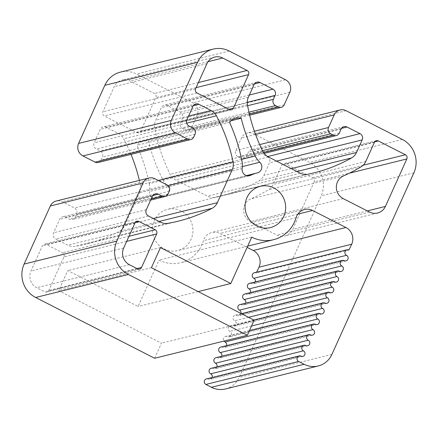 <?xml version="1.0" encoding="UTF-8"?>
<svg xmlns="http://www.w3.org/2000/svg" width="438" height="438" viewBox="0 0 438 438"><rect width="100%" height="100%" fill="white"/><g stroke="black" fill="none" stroke-linecap="round" stroke-linejoin="round"><path stroke-width="0.33" stroke-dasharray="2.19 1.64" d="M181.222 210.963A21.248 20.23 76.1 0 0 167.53 209.331A21.248 20.23 76.1 0 0 152.435 227.552A21.248 20.23 76.1 0 0 164.069 248.948A21.248 20.23 76.1 0 0 177.757 250.58A21.248 20.23 76.1 0 0 192.851 232.359A21.248 20.23 76.1 0 0 181.222 210.963M149.216 183.708A21.873 20.827 -103.9 0 1 149.44 191.526A6.247 5.951 76.1 0 0 156.848 198.666A6.247 5.951 76.1 0 0 157.965 198.261A34.996 33.321 -103.9 0 1 164.223 195.989A34.996 33.321 -103.9 0 1 164.595 195.895A6.247 5.951 76.1 0 0 164.661 195.879A6.247 5.951 76.1 0 0 168.964 191.401A6.247 5.951 76.1 0 0 167.108 185.241A21.873 20.827 -103.9 0 1 162.471 178.989A174.625 166.265 -103.9 0 1 148.487 141.211A12.499 11.903 76.1 0 0 143.166 141.25A12.499 11.903 76.1 0 0 136.875 145.345A174.625 166.265 -103.9 0 1 149.216 183.708L241.924 160.719M63.953 256.931A3.126 2.973 76.1 0 0 62.508 252.753L46.28 244.464A3.126 2.973 76.1 0 0 42.316 245.877L30.967 271.018A12.499 11.903 76.1 0 0 36.737 287.717L44.851 291.861A3.126 2.973 76.1 0 0 48.815 290.449L63.953 256.931L126.681 241.376M225.532 388.949A21.873 20.827 76.1 0 0 239.197 377.392L321.174 195.83A24.999 23.8 76.1 0 0 309.628 162.432L253.378 133.7A9.373 8.924 76.1 0 0 247.339 132.982A9.373 8.924 76.1 0 0 241.486 137.932L235.808 150.502A4.687 4.462 76.1 0 0 237.971 156.766L240.676 158.145A4.687 4.462 76.1 0 0 246.627 156.032L248.39 152.117A4.687 4.462 -103.9 0 1 254.341 149.999L267.322 156.634A4.687 4.462 -103.9 0 1 269.485 162.892L263.813 175.457A12.499 11.903 -103.9 0 1 258.842 180.932A165.252 157.341 -103.9 0 1 221.305 195.841A165.252 157.341 -103.9 0 1 215.053 197.248A12.499 11.903 -103.9 0 1 207.475 196.186L175.649 179.93A12.499 11.903 -103.9 0 1 170.13 174.302A165.252 157.341 -103.9 0 1 154.729 127.748A12.499 11.903 -103.9 0 1 155.643 120.198L161.31 107.633A4.687 4.462 -103.9 0 1 167.261 105.52L180.242 112.15A4.687 4.462 -103.9 0 1 182.405 118.413L180.642 122.322A4.687 4.462 76.1 0 0 182.805 128.586L185.509 129.966A4.687 4.462 76.1 0 0 191.455 127.847L197.133 115.276A9.373 8.924 76.1 0 0 192.802 102.755L136.552 74.022A24.999 23.8 76.1 0 0 120.45 72.1M212.184 377.468A2.967 2.825 -103.9 0 1 208.291 379.133A2.967 2.825 76.1 0 0 206.38 378.908M216.974 366.852A2.967 2.825 -103.9 0 1 213.082 368.517A2.967 2.825 76.1 0 0 211.171 368.292M221.77 356.236A2.967 2.825 -103.9 0 1 217.878 357.906A2.967 2.825 76.1 0 0 215.961 357.676M226.561 345.626A2.967 2.825 -103.9 0 1 222.668 347.29A2.967 2.825 76.1 0 0 220.757 347.066M241.02 313.471A2.967 2.825 -103.9 0 1 237.046 315.448A2.967 2.825 76.1 0 0 233.027 317.764A2.967 2.825 76.1 0 0 234.648 320.753A2.967 2.825 -103.9 0 1 234.166 326.288A2.967 2.825 -103.9 0 1 232.255 326.064A2.967 2.825 76.1 0 0 228.231 328.38A2.967 2.825 76.1 0 0 229.857 331.369A2.967 2.825 -103.9 0 1 229.375 336.904A2.967 2.825 -103.9 0 1 227.459 336.674A2.967 2.825 76.1 0 0 224.004 341.065M245.729 303.167A2.967 2.825 -103.9 0 1 241.842 304.832A2.967 2.825 76.1 0 0 239.925 304.607M250.525 292.551A2.967 2.825 -103.9 0 1 246.632 294.221A2.967 2.825 76.1 0 0 244.722 293.991M255.316 281.941A2.967 2.825 -103.9 0 1 251.423 283.605A2.967 2.825 76.1 0 0 249.512 283.375M256.597 272.195L256.219 272.989A2.967 2.825 76.1 0 0 254.303 272.764M154.647 358.262L161.458 343.178L58.697 290.684L67.775 270.569L138.09 306.49L159.021 260.123A33.748 32.133 76.1 0 0 180.768 262.707A33.748 32.133 76.1 0 0 203.424 240.659A12.499 11.903 -103.9 0 1 211.817 232.496A12.499 11.903 -103.9 0 1 219.871 233.454L247.114 247.371M139.355 180.407A165.252 157.341 -103.9 0 1 140.346 184.907A12.499 11.903 -103.9 0 1 139.503 192.797L124.66 225.669A12.499 11.903 -103.9 0 1 119.399 231.302A165.252 157.341 -103.9 0 1 85.733 244.108A165.252 157.341 -103.9 0 1 75.161 246.326A12.499 11.903 -103.9 0 1 67.906 245.198L55.746 238.989A4.687 4.462 -103.9 0 1 53.578 232.726L59.634 219.318A4.687 4.462 -103.9 0 1 65.58 217.199L69.368 219.137A4.687 4.462 76.1 0 0 75.314 217.018L76.579 214.226A4.687 4.462 76.1 0 0 74.411 207.962L62.245 201.743A9.373 8.924 76.1 0 0 56.206 201.026M98.117 162.514A4.687 4.462 76.1 0 0 101.047 160.034L102.306 157.242A4.687 4.462 76.1 0 0 100.143 150.979L96.355 149.046A4.687 4.462 -103.9 0 1 94.192 142.783L100.242 129.374A4.687 4.462 -103.9 0 1 106.193 127.261L118.353 133.47A12.499 11.903 -103.9 0 1 123.713 138.791A165.252 157.341 -103.9 0 1 131.017 154.357M136.749 132.555A3.126 2.973 76.1 0 0 140.713 131.143L155.846 97.625A3.126 2.973 76.1 0 0 154.406 93.453L130.064 81.019A12.499 11.903 76.1 0 0 122.016 80.061A12.499 11.903 76.1 0 0 114.203 86.664L102.853 111.805A3.126 2.973 76.1 0 0 104.299 115.977L136.749 132.555L229.457 109.566M314.139 181.923A3.126 2.973 76.1 0 0 312.699 177.751L285.653 163.938A3.126 2.973 76.1 0 0 281.689 165.345L273.044 184.497A12.499 11.903 -103.9 0 1 268.33 189.829A177.751 169.243 -103.9 0 1 250.7 198.945A12.499 11.903 76.1 0 0 243.632 210.048A12.499 11.903 76.1 0 0 250.52 221.612L276.838 235.058A12.499 11.903 76.1 0 0 284.892 236.016A12.499 11.903 76.1 0 0 292.699 229.408L314.139 181.923L349.316 173.202M254.171 320.189L161.458 343.178M151.406 267.695L58.697 290.684M160.489 247.579L67.775 270.569M198.184 291.588L138.09 306.49M251.735 237.133L159.021 260.123M348.927 249.999L256.219 272.989M231.149 120.713L148.487 141.211M229.583 122.355L136.875 145.345M229.266 51.032L136.552 74.022M193.755 137.045L101.047 160.034M195.019 134.252L102.306 157.242M192.851 127.989L100.143 150.979M189.068 126.056L96.355 149.046M186.9 119.793L94.192 142.783M192.955 106.39L100.242 129.374M193.382 105.64L106.193 127.261M188.592 116.054L118.353 133.47M186.692 123.171L123.713 138.791M158.282 180.456L140.346 184.907M168.154 185.696L139.503 192.797M153.42 218.535L124.66 225.669M159.131 221.453L119.399 231.302M167.869 223.336L75.161 246.326M160.62 222.214L67.906 245.198M148.455 216L55.746 238.989M146.292 209.736L53.578 232.726M152.347 196.328L59.634 219.318M152.769 195.583L65.58 217.199M151.209 198.841L69.368 219.137M168.028 194.029L75.314 217.018M169.287 191.236L76.579 214.226M167.124 184.973L74.411 207.962M154.953 178.759L62.245 201.743M296.137 217.675L203.424 240.659M297.856 214.116L219.871 233.454M344.137 260.615L251.423 283.605M339.34 271.231L246.632 294.221M334.55 281.842L241.842 304.832M329.759 292.458L237.046 315.448M248.538 317.309L234.648 320.753M324.963 303.074L232.255 326.064M251.549 325.992L229.857 331.369M320.173 313.685L227.459 336.674M315.382 324.301L222.668 347.29M310.586 334.917L217.878 357.906M305.795 345.533L213.082 368.517M301.005 356.143L208.291 379.133M331.911 354.402L239.197 377.392M413.888 172.84L321.174 195.83M402.341 139.443L309.628 162.432M346.091 110.71L253.378 133.7M255.546 134.45L241.486 137.932M259.674 144.584L235.808 150.502M262.526 150.677L237.971 156.766M263.506 152.484L240.676 158.145M339.335 133.042L246.627 156.032M341.103 129.128L248.39 152.117M341.53 128.383L254.341 149.999M267.656 156.547L267.322 156.634M276.575 161.135L269.485 162.892M291.275 168.646L263.813 175.457M296.871 171.504L258.842 180.932M307.766 174.258L215.053 197.248M300.183 173.196L207.475 196.186M268.363 156.941L175.649 179.93M262.844 151.313L170.13 174.302M247.437 104.759L154.729 127.748M248.351 97.209L155.643 120.198M254.024 84.649L161.31 107.633M254.451 83.899L167.261 105.52M249.342 95.013L180.242 112.15M247.235 102.339L182.405 118.413M247.612 105.717L180.642 122.322M248.943 112.183L182.805 128.586M249.392 114.126L185.509 129.966M284.169 104.857L191.455 127.847M289.846 92.287L197.133 115.276M285.516 79.765L192.802 102.755M128.986 236.274L62.508 252.753M135.315 222.389L46.28 244.464M135.03 222.887L42.316 245.877M123.675 248.028L30.967 271.018M129.451 264.727L36.737 287.717M137.565 268.872L44.851 291.861M136.995 268.582L48.815 290.449M228.893 109.281L140.713 131.143M196.093 87.644L155.846 97.625M198.398 82.541L154.406 93.453M208.05 61.681L130.064 81.019M206.917 63.674L114.203 86.664M195.567 88.815L102.853 111.805M197.007 92.987L104.299 115.977M242.154 168.537L149.44 191.526M248.379 175.841L157.965 198.261M257.309 172.906L164.595 195.895M242.351 166.582L167.108 185.241M241.639 159.355L162.471 178.989M363.124 165.246L312.699 177.751M374.687 141.857L285.653 163.938M374.402 142.361L281.689 165.345M365.752 161.507L273.044 184.497M361.038 166.84L268.33 189.829M343.414 175.956L250.7 198.945M343.233 198.622L250.52 221.612M369.552 212.069L276.838 235.058M367.29 210.913L292.699 229.408M260.243 186.342L167.53 209.331M195.885 103.91L103.171 126.9M178.447 221.119L85.733 244.108M155.271 193.853L62.563 216.843M150.65 200.089L72.39 219.493M247.678 246.118L180.768 262.707M304.525 209.506L211.817 232.496M346.047 260.845L253.339 283.835M341.257 271.456L248.543 294.445M336.461 282.072L243.752 305.062M331.67 292.688L238.956 315.678M241.404 313.668L235.135 315.218M326.879 303.299L234.166 326.288M253.821 320.014L230.339 325.834M322.083 313.915L229.375 336.904M249.512 330.509L225.548 336.45M317.293 324.531L224.579 347.52M312.502 335.141L219.788 358.131M307.706 345.757L214.998 368.747M302.915 356.373L210.202 379.363M254.385 131.23L247.339 132.982M264.163 153.431L243.698 158.507M344.033 126.653L251.319 149.643M314.019 172.851L221.305 195.841M256.953 82.169L164.239 105.158M249.638 115.172L188.532 130.327M136.979 221.239L44.271 244.229M139.574 269.113L46.866 292.102M231.472 109.807L138.764 132.796M214.724 57.071L122.016 80.061M249.556 175.676L156.848 198.666M246.495 175.589L164.223 195.989M257.374 172.895L164.661 195.879M235.874 118.26L143.166 141.25M270.47 227.59L177.757 250.58M376.351 140.708L283.643 163.697M377.605 213.027L284.892 236.016"/><path stroke-width="0.66" d="M273.931 187.973A21.248 20.23 76.1 0 0 260.243 186.342A21.248 20.23 76.1 0 0 245.149 204.562A21.248 20.23 76.1 0 0 256.777 225.959A21.248 20.23 76.1 0 0 270.47 227.59A21.248 20.23 76.1 0 0 285.565 209.369A21.248 20.23 76.1 0 0 273.931 187.973M242.154 168.537A6.247 5.951 76.1 0 0 249.556 175.676A6.247 5.951 76.1 0 0 250.673 175.271A34.996 33.321 -103.9 0 1 256.931 172.999A34.996 33.321 -103.9 0 1 257.309 172.906A6.247 5.951 76.1 0 0 257.374 172.895A6.247 5.951 76.1 0 0 261.672 168.411A6.247 5.951 76.1 0 0 259.816 162.252A21.873 20.827 -103.9 0 1 255.184 155.999A174.625 166.265 -103.9 0 1 241.201 118.222A12.499 11.903 76.1 0 0 235.874 118.26A12.499 11.903 76.1 0 0 229.583 122.355A174.625 166.265 -103.9 0 1 241.924 160.719A21.873 20.827 -103.9 0 1 242.154 168.537M233.427 108.153L248.56 74.635A3.126 2.973 76.1 0 0 247.114 70.463L222.778 58.03A12.499 11.903 76.1 0 0 214.724 57.071A12.499 11.903 76.1 0 0 206.917 63.674L195.567 88.815A3.126 2.973 76.1 0 0 197.007 92.987L229.457 109.566A3.126 2.973 76.1 0 0 233.427 108.153L228.893 109.281M155.222 229.764L138.994 221.475A3.126 2.973 76.1 0 0 135.03 222.887L123.675 248.028A12.499 11.903 76.1 0 0 129.451 264.727L137.565 268.872A3.126 2.973 76.1 0 0 141.529 267.459L156.662 233.941A3.126 2.973 76.1 0 0 155.222 229.764L128.986 236.274M229.266 51.032A24.999 23.8 76.1 0 0 213.158 49.116A24.999 23.8 76.1 0 0 197.543 62.322L171.307 120.423A9.373 8.924 76.1 0 0 175.638 132.949L187.809 139.164A4.687 4.462 76.1 0 0 193.755 137.045L195.019 134.252A4.687 4.462 76.1 0 0 192.851 127.989L189.068 126.056A4.687 4.462 -103.9 0 1 186.9 119.793L192.955 106.39A4.687 4.462 -103.9 0 1 198.901 104.271L211.067 110.48A12.499 11.903 -103.9 0 1 216.427 115.802A165.252 157.341 -103.9 0 1 233.06 161.918A12.499 11.903 -103.9 0 1 232.211 169.807L217.368 202.679A12.499 11.903 -103.9 0 1 212.107 208.318A165.252 157.341 -103.9 0 1 178.447 221.119A165.252 157.341 -103.9 0 1 167.869 223.336A12.499 11.903 -103.9 0 1 160.62 222.214L148.455 216A4.687 4.462 -103.9 0 1 146.292 209.736L152.347 196.328A4.687 4.462 -103.9 0 1 158.293 194.209L162.082 196.147A4.687 4.462 76.1 0 0 168.028 194.029L169.287 191.236A4.687 4.462 76.1 0 0 167.124 184.973L154.953 178.759A9.373 8.924 76.1 0 0 148.915 178.036A9.373 8.924 76.1 0 0 143.056 182.991L116.826 241.092A24.999 23.8 76.1 0 0 128.372 274.489L247.361 335.273L254.171 320.189L151.406 267.695L160.489 247.579L230.799 283.501L251.735 237.133A33.748 32.133 76.1 0 0 273.476 239.723A33.748 32.133 76.1 0 0 296.137 217.675A12.499 11.903 -103.9 0 1 304.525 209.506A12.499 11.903 -103.9 0 1 312.579 210.464L345.938 227.508A12.499 11.903 -103.9 0 1 351.714 244.207L348.927 249.999A2.967 2.825 76.1 0 0 344.909 252.321A2.967 2.825 76.1 0 0 346.529 255.31A2.967 2.825 -103.9 0 1 346.047 260.845A2.967 2.825 -103.9 0 1 344.137 260.615A2.967 2.825 76.1 0 0 340.112 262.931A2.967 2.825 76.1 0 0 341.739 265.921A2.967 2.825 -103.9 0 1 341.257 271.456A2.967 2.825 -103.9 0 1 339.34 271.231A2.967 2.825 76.1 0 0 335.322 273.547A2.967 2.825 76.1 0 0 336.948 276.537A2.967 2.825 -103.9 0 1 336.461 282.072A2.967 2.825 -103.9 0 1 334.55 281.842A2.967 2.825 76.1 0 0 330.531 284.163A2.967 2.825 76.1 0 0 332.152 287.153A2.967 2.825 -103.9 0 1 331.67 292.688A2.967 2.825 -103.9 0 1 329.759 292.458A2.967 2.825 76.1 0 0 325.735 294.774A2.967 2.825 76.1 0 0 327.361 297.763A2.967 2.825 -103.9 0 1 326.879 303.299A2.967 2.825 -103.9 0 1 324.963 303.074A2.967 2.825 76.1 0 0 320.945 305.39A2.967 2.825 76.1 0 0 322.571 308.379A2.967 2.825 -103.9 0 1 322.083 313.915A2.967 2.825 -103.9 0 1 320.173 313.685A2.967 2.825 76.1 0 0 316.154 316.006A2.967 2.825 76.1 0 0 317.774 318.995A2.967 2.825 -103.9 0 1 317.293 324.531A2.967 2.825 -103.9 0 1 315.382 324.301A2.967 2.825 76.1 0 0 311.358 326.617A2.967 2.825 76.1 0 0 312.984 329.611A2.967 2.825 -103.9 0 1 312.502 335.141A2.967 2.825 -103.9 0 1 310.586 334.917A2.967 2.825 76.1 0 0 306.567 337.233A2.967 2.825 76.1 0 0 308.193 340.222A2.967 2.825 -103.9 0 1 307.706 345.757A2.967 2.825 -103.9 0 1 305.795 345.533A2.967 2.825 76.1 0 0 301.777 347.849A2.967 2.825 76.1 0 0 303.397 350.838A2.967 2.825 -103.9 0 1 302.915 356.373A2.967 2.825 -103.9 0 1 301.005 356.143A2.967 2.825 76.1 0 0 296.98 358.459A2.967 2.825 76.1 0 0 298.606 361.454L304.153 364.285A21.873 20.827 76.1 0 0 318.24 365.96A21.873 20.827 76.1 0 0 331.911 354.402L413.888 172.84A24.999 23.8 76.1 0 0 402.341 139.443L346.091 110.71A9.373 8.924 76.1 0 0 340.052 109.993A9.373 8.924 76.1 0 0 334.194 114.948L328.522 127.513A4.687 4.462 76.1 0 0 330.685 133.776L333.389 135.156A4.687 4.462 76.1 0 0 339.335 133.042L341.103 129.128A4.687 4.462 -103.9 0 1 347.049 127.015L360.031 133.645A4.687 4.462 -103.9 0 1 362.199 139.903L356.527 152.468A12.499 11.903 -103.9 0 1 351.555 157.943A165.252 157.341 -103.9 0 1 314.019 172.851A165.252 157.341 -103.9 0 1 307.766 174.258A12.499 11.903 -103.9 0 1 300.183 173.196L268.363 156.941A12.499 11.903 -103.9 0 1 262.844 151.313A165.252 157.341 -103.9 0 1 247.437 104.759A12.499 11.903 -103.9 0 1 248.351 97.209L254.024 84.649A4.687 4.462 -103.9 0 1 259.969 82.53L272.951 89.16A4.687 4.462 -103.9 0 1 275.119 95.424L273.35 99.333A4.687 4.462 76.1 0 0 275.518 105.596L278.223 106.976A4.687 4.462 76.1 0 0 284.169 104.857L289.846 92.287A9.373 8.924 76.1 0 0 285.516 79.765L229.266 51.032M405.407 154.762L378.366 140.948A3.126 2.973 76.1 0 0 374.402 142.361L365.752 161.507A12.499 11.903 -103.9 0 1 361.038 166.84A177.751 169.243 -103.9 0 1 343.414 175.956A12.499 11.903 76.1 0 0 336.34 187.059A12.499 11.903 76.1 0 0 343.233 198.622L369.552 212.069A12.499 11.903 76.1 0 0 377.605 213.027A12.499 11.903 76.1 0 0 385.413 206.418L406.853 158.934A3.126 2.973 76.1 0 0 405.407 154.762L363.124 165.246M213.158 49.116L120.45 72.1A24.999 23.8 76.1 0 0 104.83 85.311L78.599 143.412A9.373 8.924 76.1 0 0 82.924 155.939L95.095 162.153A4.687 4.462 76.1 0 0 98.117 162.514L190.826 139.525M299.088 355.919L206.38 378.908A2.967 2.825 76.1 0 0 205.893 384.438L211.439 387.274A21.873 20.827 76.1 0 0 225.532 388.949L318.24 365.96M303.884 345.303L211.171 368.292A2.967 2.825 76.1 0 0 210.689 373.828A2.967 2.825 -103.9 0 1 212.184 377.468M308.675 334.687L215.961 357.676A2.967 2.825 76.1 0 0 215.48 363.212A2.967 2.825 -103.9 0 1 216.974 366.852M313.466 324.076L220.757 347.066A2.967 2.825 76.1 0 0 220.27 352.595A2.967 2.825 -103.9 0 1 221.77 356.236M224.004 341.065A2.967 2.825 76.1 0 0 225.066 341.985A2.967 2.825 -103.9 0 1 226.561 345.626M332.639 281.618L239.925 304.607A2.967 2.825 76.1 0 0 239.444 310.142A2.967 2.825 -103.9 0 1 241.02 313.471M337.43 271.002L244.722 293.991A2.967 2.825 76.1 0 0 244.234 299.526A2.967 2.825 -103.9 0 1 245.729 303.167M342.22 260.391L249.512 283.375A2.967 2.825 76.1 0 0 249.03 288.91A2.967 2.825 -103.9 0 1 250.525 292.551M347.016 249.775L254.303 272.764A2.967 2.825 76.1 0 0 253.821 278.3A2.967 2.825 -103.9 0 1 255.316 281.941M247.114 247.371L253.23 250.498A12.499 11.903 -103.9 0 1 259 267.196L256.597 272.195M148.915 178.036L56.206 201.026A9.373 8.924 76.1 0 0 50.348 205.98L24.112 264.081A24.999 23.8 76.1 0 0 35.659 297.479L154.647 358.262L247.361 335.273M131.017 154.357A165.252 157.341 -103.9 0 1 139.355 180.407M230.799 283.501L198.184 291.588M351.714 244.207L259 267.196M241.201 118.222L231.149 120.713M197.543 62.322L104.83 85.311M171.307 120.423L78.599 143.412M175.638 132.949L82.924 155.939M187.809 139.164L95.095 162.153M198.901 104.271L193.382 105.64M211.067 110.48L188.592 116.054M216.427 115.802L186.692 123.171M233.06 161.918L158.282 180.456M232.211 169.807L168.154 185.696M217.368 202.679L153.42 218.535M212.107 208.318L159.131 221.453M158.293 194.209L152.769 195.583M162.082 196.147L151.209 198.841M143.056 182.991L50.348 205.98M116.826 241.092L24.112 264.081M128.372 274.489L35.659 297.479M312.579 210.464L297.856 214.116M345.938 227.508L253.23 250.498M346.529 255.31L253.821 278.3M341.739 265.921L249.03 288.91M336.948 276.537L244.234 299.526M332.152 287.153L239.444 310.142M327.361 297.763L248.538 317.309M322.571 308.379L251.549 325.992M317.774 318.995L225.066 341.985M312.984 329.611L220.27 352.595M308.193 340.222L215.48 363.212M303.397 350.838L210.689 373.828M298.606 361.454L205.893 384.438M304.153 364.285L211.439 387.274M334.194 114.948L255.546 134.45M328.522 127.513L259.674 144.584M330.685 133.776L262.526 150.677M333.389 135.156L263.506 152.484M347.049 127.015L341.53 128.383M360.031 133.645L267.656 156.547M362.199 139.903L276.575 161.135M356.527 152.468L291.275 168.646M351.555 157.943L296.871 171.504M259.969 82.53L254.451 83.899M272.951 89.16L249.342 95.013M275.119 95.424L247.235 102.339M273.35 99.333L247.612 105.717M275.518 105.596L248.943 112.183M278.223 106.976L249.392 114.126M156.662 233.941L126.681 241.376M138.994 221.475L135.315 222.389M141.529 267.459L136.995 268.582M248.56 74.635L196.093 87.644M247.114 70.463L198.398 82.541M222.778 58.03L208.05 61.681M250.673 175.271L248.379 175.841M259.816 162.252L242.351 166.582M255.184 155.999L241.639 159.355M406.853 158.934L349.316 173.202M378.366 140.948L374.687 141.857M385.413 206.418L367.29 210.913M165.099 196.503L150.65 200.089M273.476 239.723L247.678 246.118M327.843 292.234L241.404 313.668M323.052 302.844L253.821 320.014M318.262 313.46L249.512 330.509M340.052 109.993L254.385 131.23M336.406 135.517L264.163 153.431M281.24 107.337L249.638 115.172M256.931 172.999L246.495 175.589"/></g></svg>
